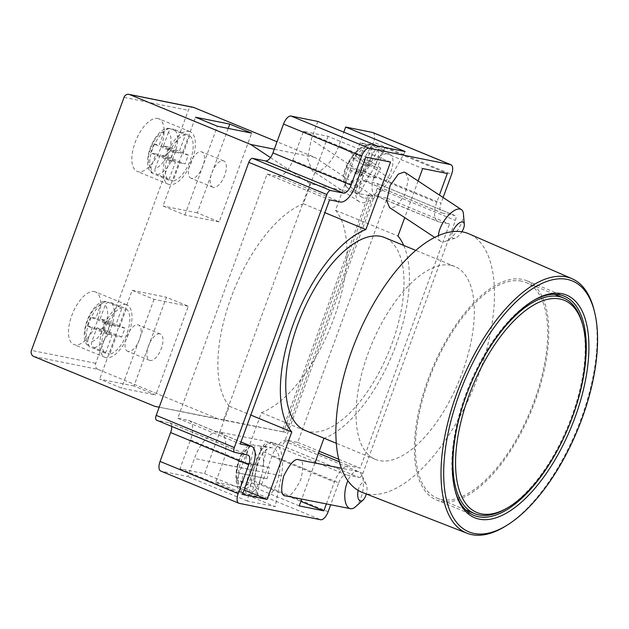 <?xml version="1.0" encoding="UTF-8"?>
<svg xmlns="http://www.w3.org/2000/svg" width="629" height="629" viewBox="0 0 629 629"><rect width="100%" height="100%" fill="white"/><g stroke="black" fill="none" stroke-linecap="round" stroke-linejoin="round"><path stroke-width="0.47" stroke-dasharray="3.15 2.36" d="M521.535 281.132A116.64 52.97 112.4 0 0 430.684 374.908A116.64 52.97 112.4 0 0 437.124 498.16A116.64 52.97 112.4 0 0 441.613 499.52A116.64 52.97 112.4 0 0 532.456 405.736A116.64 52.97 112.4 0 0 526.017 282.484A116.64 52.97 112.4 0 0 521.535 281.132M440.96 501.297A118.535 53.835 112.4 0 0 533.282 405.988A118.535 53.835 112.4 0 0 526.74 280.731A118.535 53.835 112.4 0 0 522.18 279.355A118.535 53.835 112.4 0 0 429.859 374.664A118.535 53.835 112.4 0 0 436.4 499.913A118.535 53.835 112.4 0 0 440.96 501.297M594.13 310.246A137.665 62.523 -67.6 0 1 505.024 526.457M362.406 492.483A139.866 63.521 112.4 0 0 367.257 493.907A139.866 63.521 112.4 0 0 475.972 382.023A139.866 63.521 112.4 0 0 468.998 233.862M157.722 118.456A28.447 12.918 -67.6 0 1 158.822 118.787A28.447 12.918 -67.6 0 1 160.387 148.853A28.447 12.918 -67.6 0 1 138.231 171.725A28.447 12.918 -67.6 0 1 137.138 171.395A28.447 12.918 -67.6 0 1 135.565 141.328A28.447 12.918 -67.6 0 1 157.722 118.456M188.967 131.335A28.447 12.918 -67.6 0 1 190.06 131.665A28.447 12.918 -67.6 0 1 191.633 161.724A28.447 12.918 -67.6 0 1 169.476 184.604A28.447 12.918 -67.6 0 1 168.383 184.266A28.447 12.918 -67.6 0 1 166.811 154.207A28.447 12.918 -67.6 0 1 188.967 131.335M94.374 291.573A28.447 12.918 -67.6 0 1 95.466 291.903A28.447 12.918 -67.6 0 1 97.039 321.962A28.447 12.918 -67.6 0 1 74.882 344.841A28.447 12.918 -67.6 0 1 73.79 344.503A28.447 12.918 -67.6 0 1 72.217 314.445A28.447 12.918 -67.6 0 1 94.374 291.573M125.619 304.452A28.447 12.918 -67.6 0 1 126.712 304.782A28.447 12.918 -67.6 0 1 128.285 334.84A28.447 12.918 -67.6 0 1 106.128 357.712A28.447 12.918 -67.6 0 1 105.035 357.382A28.447 12.918 -67.6 0 1 103.463 327.324A28.447 12.918 -67.6 0 1 125.619 304.452M266.57 447.361L258.315 445.733A25.6 11.802 -78.8 0 1 262.458 472.025A25.6 11.802 -78.8 0 1 248.612 494.701C246.136 493.891 245.082 492.02 245.436 489.095A20.859 9.616 101.2 0 0 254.729 476.295L267.113 478.732L269.322 467.575L262.828 466.262L266.57 447.361A25.6 11.802 101.2 0 0 264.125 446.213A25.6 11.802 101.2 0 0 264.101 446.213A25.6 11.802 101.2 0 0 261.428 446.323L251.458 444.774L248.093 448.681A20.859 9.616 101.2 0 0 238.8 461.482A20.859 9.616 101.2 0 0 236.59 472.638L238.8 461.482L251.183 463.919L248.974 475.084L236.59 472.638A20.859 9.616 101.2 0 0 240.294 488.057L243.085 473.951L236.59 472.638M262.427 498.074A25.6 11.802 101.2 0 0 262.45 498.074A25.6 11.802 101.2 0 0 278.977 475.265A25.6 11.802 101.2 0 0 272.381 447.84A25.6 11.802 101.2 0 0 272.357 447.84A25.6 11.802 101.2 0 0 255.83 470.649A25.6 11.802 101.2 0 0 262.427 498.074M240.294 488.057L241.898 492.939L251.726 495.298A25.6 11.802 101.2 0 0 254.171 496.446A25.6 11.802 101.2 0 0 254.195 496.446A25.6 11.802 101.2 0 0 256.868 496.336L260.61 477.427L248.227 474.981L245.436 489.095M248.612 494.701L256.868 496.336M239.201 503.342L161.095 471.152L187.874 476.538L194.471 458.51C199.149 443.893 212.704 429.324 219.112 432.021C226.479 432.099 228.241 449.751 222.32 464.116L215.716 482.152L275.203 506.667L281.328 475.76A30.821 14.2 101.2 0 0 273.395 442.73A30.821 14.2 101.2 0 0 273.371 442.722A30.821 14.2 101.2 0 0 253.479 470.154L247.354 501.061L275.203 506.667M358.153 490.416A9.482 4.372 -78.8 0 1 364.199 482.388A9.482 4.372 -78.8 0 1 366.149 484.181A9.482 4.372 -78.8 0 1 366.298 494.001M355.416 506.84A18.964 8.743 101.2 0 0 361.691 475.037A18.964 8.743 101.2 0 0 357.783 471.459A18.964 8.743 101.2 0 0 357.767 471.451A18.964 8.743 101.2 0 0 347.853 480.721M285.637 495.888C289.309 497.728 294.364 492.287 300.796 479.581C303.909 466.199 303.257 459.618 298.83 459.823M452.668 231.629A9.482 4.112 123.5 0 0 453.517 238.32A9.482 4.112 123.5 0 0 455.137 238.163A9.482 4.112 123.5 0 0 461.883 231.794M463.408 213.734A18.964 8.224 -56.5 0 1 457.802 229.955A18.964 8.224 -56.5 0 1 445.073 241.473A18.964 8.224 -56.5 0 1 441.833 241.788A18.964 8.224 -56.5 0 1 440.481 241.245A18.964 8.224 -56.5 0 1 438.444 235.623M405.508 172.66L408.315 179.446L404.934 194.691L396.71 206.139L390.931 208.144L389.548 207.57M317.818 121.436L311.221 139.465L307.581 158.673L312.173 170.64L314.429 171.568C320.837 174.264 334.392 159.695 339.07 145.071L343.804 132.145M405.155 151.558L390.019 178.746A30.821 13.366 -56.5 0 1 361.29 202.546A30.821 13.366 -56.5 0 1 359.104 201.657A30.821 13.366 -56.5 0 1 362.17 173.14L377.306 145.952M450.914 265.304A104.312 47.372 112.4 0 0 369.671 349.174A104.312 47.372 112.4 0 0 375.434 459.398A104.312 47.372 112.4 0 0 379.444 460.617A104.312 47.372 112.4 0 0 460.687 376.74A104.312 47.372 112.4 0 0 454.924 266.523A104.312 47.372 112.4 0 0 450.914 265.304M305.136 430.425A104.312 47.372 112.4 0 0 309.146 431.636A104.312 47.372 112.4 0 0 390.389 347.766A104.312 47.372 112.4 0 0 384.626 237.55M159.797 333.865A14.223 6.463 112.4 0 0 148.719 345.297A14.223 6.463 112.4 0 0 149.505 360.331A14.223 6.463 112.4 0 0 150.056 360.496A14.223 6.463 112.4 0 0 161.134 349.056A14.223 6.463 112.4 0 0 160.348 334.03A14.223 6.463 112.4 0 0 159.797 333.865M128.182 351.477A14.223 6.463 -67.6 0 1 127.632 351.312A14.223 6.463 -67.6 0 1 126.854 336.287A14.223 6.463 -67.6 0 1 137.932 324.847A14.223 6.463 -67.6 0 1 138.474 325.012A14.223 6.463 -67.6 0 1 139.261 340.045A14.223 6.463 -67.6 0 1 128.182 351.477M213.404 187.379A14.223 6.463 -67.6 0 1 212.854 187.214A14.223 6.463 -67.6 0 1 212.075 172.181A14.223 6.463 -67.6 0 1 223.153 160.749A14.223 6.463 -67.6 0 1 223.696 160.914A14.223 6.463 -67.6 0 1 224.482 175.947A14.223 6.463 -67.6 0 1 213.404 187.379M191.53 178.369A14.223 6.463 -67.6 0 1 190.988 178.204A14.223 6.463 -67.6 0 1 190.202 163.17A14.223 6.463 -67.6 0 1 201.28 151.731A14.223 6.463 -67.6 0 1 201.83 151.896A14.223 6.463 -67.6 0 1 202.609 166.929A14.223 6.463 -67.6 0 1 191.53 178.369M376.74 145.716L383.533 150.205L374.271 166.842L380.765 168.147L375.301 177.968L368.806 176.663L359.544 193.292A25.6 11.102 -56.5 0 1 356.667 193.331A25.6 11.102 -56.5 0 1 354.85 192.592A25.6 11.102 -56.5 0 1 354.402 192.262L347.279 187.552C345.242 185.814 344.834 183.621 346.06 180.971A20.859 9.05 -56.5 0 1 346.477 167.251A20.859 9.05 -56.5 0 1 351.941 157.431L346.477 167.251L352.971 168.556L346.06 180.971M363.798 198.041A25.6 11.102 -56.5 0 1 361.974 197.302A25.6 11.102 -56.5 0 1 365.638 171.701A25.6 11.102 -56.5 0 1 388.392 153.853A25.6 11.102 -56.5 0 1 390.216 154.585A25.6 11.102 -56.5 0 1 386.552 180.185A25.6 11.102 -56.5 0 1 363.798 198.041M371.259 144.458A25.6 11.102 123.5 0 0 350.274 164.193A25.6 11.102 123.5 0 0 347.279 187.552L346.917 187.277C335.241 176.812 354.292 146.809 368.46 143.923L371.259 144.458L378.391 149.175A25.6 11.102 -56.5 0 1 381.268 149.136A25.6 11.102 -56.5 0 1 383.085 149.875A25.6 11.102 -56.5 0 1 383.533 150.205M168.792 180.185L152.415 173.321C140.314 166.292 152.957 130.242 167.644 128.237L164.177 131.382L159.176 145.047L178.707 153.099L173.352 152.021L170.097 160.898L175.46 161.975L168.792 180.185A24.657 11.196 -67.6 0 1 168.085 155.725A24.657 11.196 -67.6 0 1 185.366 134.889L178.707 153.099M167.644 128.237L169.751 128.45L185.366 134.889M173.352 152.021L153.822 143.97L150.575 152.847L155.929 153.924L150.929 167.597L152.415 173.321M153.822 143.97L159.176 145.047M126.303 308.863A24.657 11.196 -67.6 0 1 127.011 333.323A24.657 11.196 -67.6 0 1 109.721 354.166L116.389 335.949L121.743 337.034L124.99 328.149L119.636 327.072L126.303 308.863L110.68 302.423C108.18 301.731 106.325 302.714 105.114 305.356A19.916 9.042 -67.6 0 1 105.342 324.847A19.916 9.042 -67.6 0 1 91.858 341.571L96.866 327.906L102.22 328.983L105.468 320.106L100.113 319.029L105.114 305.356M91.858 341.571C91.071 344.393 91.818 346.445 94.106 347.727L109.721 354.166M359.544 193.292L352.413 188.582A25.6 11.102 123.5 0 0 373.406 168.855A25.6 11.102 123.5 0 0 376.401 145.496C374.058 144.324 372.093 144.945 370.489 147.359L363.578 159.774L370.08 161.079L364.608 170.899L358.113 169.594L351.202 182.009C349.976 184.659 350.384 186.852 352.413 188.582M365.347 146.329L358.436 158.736L351.941 157.431A20.859 9.05 -56.5 0 1 365.347 146.329L368.46 143.923M274.307 149.215L314.901 157.384L277.027 141.777M133.946 386.002L99.673 379.106L121.546 388.117L155.819 395.02L133.946 386.002L166.433 297.226L188.307 306.244L155.819 395.02M33.73 356.439L97.998 369.38L219.065 419.276L286.148 432.477L281.863 431.612L283.545 431.942L369.962 195.792L368.515 194.841L281.863 431.612M159.192 407.222L219.065 419.276M97.998 369.38A4.741 4.206 101.4 0 1 95.718 363.326L188.307 110.319A4.741 4.206 101.4 0 1 193.142 107.276M368.515 194.841L372.793 195.698L314.901 157.384M372.793 195.698L286.148 432.477M188.307 306.244L154.034 299.341L132.161 290.323L99.673 379.106M154.034 299.341L121.546 388.117M132.161 290.323L166.433 297.226M228.217 128.41L197.302 212.885L219.167 221.903L251.655 133.128M219.167 221.903L184.895 215L163.029 205.99L195.517 117.214M184.895 215L217.382 126.225M197.302 212.885L163.029 205.99M236.732 480.139L261.428 412.663A113.794 51.68 112.4 0 0 333.802 318.581A113.794 51.68 112.4 0 0 335.493 210.267L360.181 142.791L384.822 147.752L374.263 176.6A18.964 8.609 112.4 0 0 375.599 195.863A18.964 8.609 112.4 0 0 376.331 196.083L387.039 198.237L297.698 442.376L286.989 440.221A18.964 8.609 112.4 0 0 271.925 456.245L261.365 485.101L236.732 480.139L299.223 505.897M328.055 136.32L303.359 203.796A113.794 51.68 112.4 0 0 230.985 297.879A113.794 51.68 112.4 0 0 229.294 406.192L204.598 473.668L179.965 468.715L190.524 439.86A18.964 8.609 112.4 0 0 189.18 420.597A18.964 8.609 112.4 0 0 188.456 420.376L177.74 418.222L267.081 174.084L277.79 176.246A18.964 8.609 112.4 0 0 292.862 160.214L303.422 131.359L328.055 136.32L390.538 162.078M261.365 485.101L300.874 501.384M326.388 503.923L334.416 482.003A18.964 8.609 -67.6 0 1 349.48 465.971L360.189 468.125L449.531 223.995L438.822 221.84A18.964 8.609 -67.6 0 1 438.091 221.612A18.964 8.609 -67.6 0 1 436.746 202.357L439.412 195.069M297.698 442.376L319.218 451.245M338.732 459.288L360.189 468.125M387.039 198.237L449.531 223.995M384.822 147.752L447.305 173.502M360.181 142.791L422.672 168.541M418.12 180.987L404.722 217.603M335.493 210.267L397.976 236.024M403.724 245.412A113.794 51.68 -67.6 0 1 392.661 353.679A113.794 51.68 -67.6 0 1 324.226 438.295M261.428 412.663L323.911 438.413M314.917 462.999L301.723 499.056M303.422 131.359L365.905 157.116M267.081 174.084L329.572 199.841M177.74 418.222L240.231 443.98M179.965 468.715L242.456 494.465M204.598 473.668L244.107 489.952M229.294 406.192L250.814 415.061M303.359 203.796L324.878 212.665M363.955 180.767L442.069 212.956A9.482 4.309 -67.6 0 1 441.707 212.846A9.482 4.309 -67.6 0 1 441.031 203.222L362.925 171.025A9.482 4.309 112.4 0 0 363.593 180.657A9.482 4.309 112.4 0 0 363.955 180.767L376.81 183.353A4.741 2.154 -67.6 0 1 376.991 183.409A4.741 2.154 -67.6 0 1 377.329 188.22L284.74 441.236A4.741 2.154 -67.6 0 1 280.974 445.246L268.119 442.659A9.482 4.309 112.4 0 0 260.587 450.671L338.701 482.868L330.681 504.772M362.925 171.025L373.484 142.17L451.591 174.367M443.123 197.514L441.031 203.222M372.808 132.546A9.482 4.309 -67.6 0 1 373.484 142.17M328.141 511.715L250.028 479.526A9.482 4.309 -67.6 0 1 242.495 487.538L320.609 519.735M250.028 479.526L260.587 450.671M338.701 482.868A9.482 4.309 -67.6 0 1 346.233 474.848L268.119 442.659M171.693 426.415A9.482 4.309 112.4 0 0 169.948 422.932A9.482 4.309 112.4 0 0 169.578 422.822L156.731 420.227L234.837 452.424M280.974 445.246L359.08 477.435L346.233 474.848M359.08 477.435A4.741 2.154 112.4 0 0 362.847 473.433L455.435 220.417A4.741 2.154 112.4 0 0 455.105 215.605A4.741 2.154 112.4 0 0 454.924 215.55L376.81 183.353M442.069 212.956L454.924 215.55M215.716 482.152L242.495 487.538M247.354 501.061L187.874 476.538M270.501 157.596L309.979 183.723L369.962 195.792M309.979 183.723L223.562 419.865L283.545 431.942M273.371 442.722L219.112 432.021M378.391 149.175L369.129 165.804L362.634 164.499L357.162 174.319L363.664 175.625L354.402 192.262M363.664 175.625L352.971 168.556M368.806 176.663L358.113 169.594M369.129 165.804L358.436 158.736M374.271 166.842L363.578 159.774M362.634 164.499L351.941 157.431M357.162 174.319L346.477 167.251M380.765 168.147L370.08 161.079A20.859 9.05 -56.5 0 1 364.608 170.899A20.859 9.05 -56.5 0 1 351.202 182.009M375.301 177.968L364.608 170.899M251.726 495.298L255.468 476.389L243.085 473.951M262.828 466.262L250.436 463.825L253.235 449.711C254.022 446.881 255.712 445.552 258.315 445.733M269.322 467.575L250.436 463.825M248.227 474.981L254.729 476.295L256.939 465.13A20.859 9.616 101.2 0 0 253.235 449.711M267.113 478.732L260.61 477.427M255.468 476.389L248.974 475.084M261.428 446.323L257.686 465.232L251.183 463.919M257.686 465.232L245.302 462.787L248.093 448.681M245.302 462.787L238.8 461.482M105.444 353.301L112.104 335.092L106.749 334.015L109.996 325.13L115.351 326.215L122.018 307.998L106.395 301.558A24.657 11.196 112.4 0 0 89.114 322.402A24.657 11.196 112.4 0 0 89.821 346.862L105.444 353.301A24.657 11.196 -67.6 0 1 104.736 328.841A24.657 11.196 -67.6 0 1 122.018 307.998M174.029 129.307C171.536 128.615 169.681 129.598 168.462 132.247A19.916 9.042 -67.6 0 1 168.69 151.731A19.916 9.042 -67.6 0 1 155.214 168.454L160.214 154.789L179.737 162.84L173.077 181.05L157.454 174.61A24.657 11.196 112.4 0 0 174.736 153.775A24.657 11.196 112.4 0 0 174.029 129.307L189.651 135.746A24.657 11.196 -67.6 0 1 190.359 160.214A24.657 11.196 -67.6 0 1 173.077 181.05M189.651 135.746L182.992 153.963L188.346 155.041L185.099 163.917L165.569 155.866L160.214 154.789M179.737 162.84L185.099 163.917M168.462 132.247L163.461 145.912L168.816 146.989L165.569 155.866M106.749 334.015L87.219 325.964L90.474 317.087L95.828 318.164L100.829 304.499L104.296 301.354L106.395 301.558M87.219 325.964L92.581 327.041L87.573 340.706A19.916 9.042 -67.6 0 1 87.345 321.222A19.916 9.042 -67.6 0 1 100.829 304.499M155.214 168.454C154.419 171.277 155.166 173.329 157.454 174.61M89.821 346.862L89.059 346.437L87.573 340.706M115.351 326.215L95.828 318.164M119.636 327.072L100.113 319.029M112.104 335.092L92.581 327.041M116.389 335.949L96.866 327.906M109.996 325.13L90.474 317.087M121.743 337.034L102.22 328.983M124.99 328.149L105.468 320.106M155.929 153.924L175.46 161.975M163.461 145.912L182.992 153.963M170.097 160.898L150.575 152.847M188.346 155.041L168.816 146.989M223.562 419.865L159.2 407.207M533.439 300.528A118.535 53.835 112.4 0 0 532.551 301.039A118.535 53.835 112.4 0 0 454.838 489.606A118.535 53.835 112.4 0 0 455.105 490.581M582.265 323.29A116.64 52.97 -67.6 0 1 505.787 508.837M281.328 475.76L222.32 464.116M362.17 173.14L311.221 139.465M169.751 128.45A24.657 11.196 112.4 0 0 152.462 149.285A24.657 11.196 112.4 0 0 153.169 173.746M150.929 167.597A19.916 9.042 -67.6 0 1 150.701 148.106A19.916 9.042 -67.6 0 1 164.177 131.382M94.106 347.727A24.657 11.196 112.4 0 0 111.388 326.883A24.657 11.196 112.4 0 0 110.68 302.423M370.489 147.359A20.859 9.05 -56.5 0 1 370.08 161.079M271.925 456.245L334.416 482.003M286.989 440.221L318.502 453.202M339.369 461.804L349.48 465.971M376.331 196.083L438.822 221.84M374.263 176.6L436.746 202.357M292.862 160.214L355.346 185.972M277.79 176.246L340.281 201.995M188.456 420.376L240.946 442.014M190.524 439.86L253.007 465.617M169.578 422.822L247.692 455.011M362.847 473.433L284.74 441.236M377.329 188.22L455.435 220.417M390.019 178.746L339.07 145.071M253.479 470.154L194.471 458.51M254.729 476.295A20.859 9.616 101.2 0 0 256.939 465.13M243.47 493.671A25.6 11.802 -78.8 0 1 239.327 467.371A25.6 11.802 -78.8 0 1 253.173 444.695M95.718 363.326L31.45 350.392M124.039 97.377L188.307 110.319M437.124 498.16L465.751 509.954M526.74 280.731L564.229 296.188M190.06 131.665L158.822 118.787M126.712 304.782L95.466 291.903M254.195 496.446L262.45 498.074M366.149 484.181L361.691 475.037M440.481 241.245L434.678 237.408M359.104 201.657L312.173 170.64M375.434 459.398L336.303 443.272M149.505 360.331L127.632 351.312M212.854 187.214L190.988 178.204M354.85 192.592L361.974 197.302M383.085 149.875L390.216 154.585M223.696 160.914L201.83 151.896M160.348 334.03L138.474 325.012M375.599 195.863L438.091 221.612M189.18 420.597L240.97 441.943M454.924 266.523L415.8 250.397M363.593 180.657L441.707 212.846M169.948 422.932L248.054 455.121M455.137 238.163L445.073 241.473M357.767 471.451L341.398 468.228M241.89 492.939C229.978 485.431 237.471 447.164 251.458 444.766M264.101 446.213L272.357 447.84M105.035 357.382L73.79 344.503M168.383 184.266L137.138 171.395M104.296 301.346C89.42 303.312 77.076 339.888 89.059 346.437M376.991 183.409L455.105 215.605M436.4 499.913L473.896 515.363M526.017 282.484L554.644 294.286M454.838 489.606L455.372 491.587M532.551 301.039L534.336 300.002"/><path stroke-width="0.94" d="M561.886 293.672A120.43 54.692 -67.6 0 1 575.04 417.373A120.43 54.692 -67.6 0 1 479.369 519.169A120.43 54.692 -67.6 0 1 455.372 491.587A120.43 54.692 -67.6 0 1 534.336 300.002A120.43 54.692 -67.6 0 1 561.886 293.672M455.105 490.581A118.535 53.835 112.4 0 0 473.896 515.363A118.535 53.835 112.4 0 0 478.457 516.747A118.535 53.835 112.4 0 0 570.778 421.438A118.535 53.835 112.4 0 0 564.229 296.188A118.535 53.835 112.4 0 0 559.676 294.804A118.535 53.835 112.4 0 0 533.439 300.528M567.122 279.37A135.707 61.626 112.4 0 0 459.312 394.076A135.707 61.626 112.4 0 0 474.132 533.463A135.707 61.626 112.4 0 0 506.785 525.38A135.707 61.626 112.4 0 0 594.625 312.251A135.707 61.626 112.4 0 0 567.122 279.37M506.785 525.38L505.024 526.457A137.665 62.523 -67.6 0 1 471.899 534.658A137.665 62.523 -67.6 0 1 467.119 533.266A137.665 62.523 -67.6 0 1 458.785 388.156A137.665 62.523 -67.6 0 1 566.234 276.894A137.665 62.523 -67.6 0 1 572.036 278.71A137.665 62.523 -67.6 0 1 594.13 310.246L594.625 312.251M559.936 299.003A114.737 52.105 112.4 0 0 468.786 395.979A114.737 52.105 112.4 0 0 481.319 513.838A114.737 52.105 112.4 0 0 507.572 507.807A114.737 52.105 112.4 0 0 582.8 325.272A114.737 52.105 112.4 0 0 559.936 299.003M507.572 507.807L505.787 508.837A116.64 52.97 -67.6 0 1 479.101 514.97A116.64 52.97 -67.6 0 1 474.62 513.61A116.64 52.97 -67.6 0 1 468.18 390.365A116.64 52.97 -67.6 0 1 559.024 296.581A116.64 52.97 -67.6 0 1 563.513 297.942A116.64 52.97 -67.6 0 1 582.265 323.29L582.8 325.272M572.036 278.71L468.998 233.862A139.866 63.521 112.4 0 0 463.101 232.015A139.866 63.521 112.4 0 0 353.93 345.054A139.866 63.521 112.4 0 0 362.406 492.483L467.119 533.266M366.298 494.001A9.482 4.372 -78.8 0 1 363.012 500.079A9.482 4.372 -78.8 0 1 360.511 500.991A9.482 4.372 -78.8 0 1 358.153 490.416M347.853 480.721A18.964 8.743 101.2 0 0 350.408 508.664A18.964 8.743 101.2 0 0 350.424 508.664A18.964 8.743 101.2 0 0 355.416 506.84L363.012 500.079M350.424 508.664L285.66 495.888C281.21 496.092 280.55 489.511 283.663 476.129C290.095 463.424 295.15 457.983 298.83 459.823L341.398 468.228M461.883 231.794A9.482 4.112 123.5 0 0 464.304 224.294A9.482 4.112 123.5 0 0 462.622 221.951A9.482 4.112 123.5 0 0 452.668 231.629M438.444 235.623A18.964 8.224 -56.5 0 1 446.582 217.477A18.964 8.224 -56.5 0 1 460.051 209.056A18.964 8.224 -56.5 0 1 461.403 209.599A18.964 8.224 -56.5 0 1 463.408 213.734L464.304 224.294M434.678 237.408L389.548 207.57L386.741 200.785L390.122 185.539L398.346 174.091L404.125 172.087L405.508 172.66L461.403 209.599M415.8 250.397L384.626 237.55A104.312 47.372 112.4 0 0 380.616 236.331A104.312 47.372 112.4 0 0 299.373 320.2A104.312 47.372 112.4 0 0 305.136 430.425L336.303 443.272M217.382 126.225L195.517 117.214L229.789 124.11L251.655 133.128L217.382 126.225M277.027 141.777L193.834 107.488L129.566 94.547A4.741 4.206 -78.6 0 0 128.882 94.342A4.741 4.206 -78.6 0 0 124.039 97.377L31.45 350.392A4.741 4.206 -78.6 0 0 33.73 356.439L154.805 406.342L159.192 407.222M274.307 149.215L250.641 144.45L129.566 94.547M128.882 94.342L193.142 107.276A4.741 4.206 101.4 0 1 193.834 107.488M229.789 124.11L228.217 128.41M300.874 501.384L323.856 510.858L326.388 503.923M319.218 451.245L338.732 459.288M439.412 195.069L447.305 173.502L422.672 168.541L418.12 180.987M404.722 217.603L397.976 236.024A113.794 51.68 -67.6 0 1 403.724 245.412M324.226 438.295A113.794 51.68 -67.6 0 1 323.911 438.413L314.917 462.999M301.723 499.056L299.223 505.897L323.856 510.858M365.905 157.116L355.346 185.972A18.964 8.609 -67.6 0 1 340.281 201.995L329.572 199.841L240.231 443.98L250.94 446.134A18.964 8.609 -67.6 0 1 251.671 446.354A18.964 8.609 -67.6 0 1 253.007 465.617L242.456 494.465L267.089 499.426L291.777 431.95A113.794 51.68 -67.6 0 1 293.468 323.636A113.794 51.68 -67.6 0 1 365.85 229.554L390.538 162.078L365.905 157.116M244.107 489.952L267.089 499.426M250.814 415.061L291.777 431.95M324.878 212.665L365.85 229.554M265.422 160.93A9.482 4.309 112.4 0 0 272.955 152.91L351.061 185.107A9.482 4.309 -67.6 0 1 343.528 193.119L265.422 160.93L252.567 158.343L330.673 190.532L343.528 193.119M369.152 148.24A9.482 4.309 112.4 0 0 361.62 156.251L283.514 124.062A9.482 4.309 -67.6 0 1 291.046 116.043L369.152 148.24L450.553 164.625A9.482 4.309 112.4 0 1 450.922 164.735A9.482 4.309 112.4 0 1 451.591 174.367L443.123 197.514M343.804 132.145L345.667 127.042L372.447 132.436A9.482 4.309 -67.6 0 1 372.808 132.546L450.922 164.735M291.046 116.043L317.818 121.436L377.306 145.952L405.155 151.558L345.667 127.042M156.731 420.227A4.741 2.154 -67.6 0 1 156.55 420.172A4.741 2.154 -67.6 0 1 156.212 415.36L234.318 447.557A4.741 2.154 112.4 0 0 234.656 452.369A4.741 2.154 112.4 0 0 234.837 452.424L247.692 455.011A9.482 4.309 -67.6 0 1 248.054 455.121A9.482 4.309 -67.6 0 1 248.73 464.752L170.616 432.555L160.057 461.411L238.171 493.608A9.482 4.309 112.4 0 0 238.839 503.231A9.482 4.309 112.4 0 0 239.201 503.342L320.609 519.735A9.482 4.309 112.4 0 0 328.141 511.715L330.681 504.772M170.616 432.555A9.482 4.309 112.4 0 0 171.693 426.415M238.171 493.608L248.73 464.752M238.839 503.231L160.733 471.042A9.482 4.309 -67.6 0 1 160.057 461.411M156.212 415.36L248.801 162.345A4.741 2.154 -67.6 0 1 252.567 158.343M234.318 447.557L326.907 194.542L248.801 162.345M351.061 185.107L361.62 156.251M330.673 190.532A4.741 2.154 112.4 0 0 326.907 194.542M283.514 124.062L272.955 152.91M159.2 407.207L154.805 406.342M250.641 144.45L270.501 157.596M318.502 453.202L339.369 461.804M240.946 442.014L250.94 446.134M450.553 164.625L372.447 132.436M465.751 509.954L474.62 513.61M240.97 441.943L251.671 446.354M156.55 420.172L234.656 452.369M554.644 294.286L563.513 297.942"/></g></svg>
